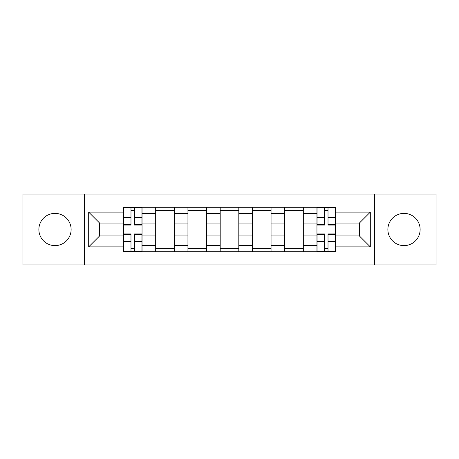 <?xml version="1.0" encoding="UTF-8"?>
<svg xmlns="http://www.w3.org/2000/svg" width="459" height="459" viewBox="0 0 459 459"><rect width="100%" height="100%" fill="white"/><g stroke="black" fill="none" stroke-linecap="round" stroke-linejoin="round"><path stroke-width="0.69" d="M404 213.372A16.128 16.128 0 0 0 387.878 229.5A16.128 16.128 0 0 0 404 245.628A16.128 16.128 0 0 0 420.128 229.5A16.128 16.128 0 0 0 404 213.372M55 213.372A16.128 16.128 0 0 0 38.872 229.5A16.128 16.128 0 0 0 55 245.628A16.128 16.128 0 0 0 71.122 229.5A16.128 16.128 0 0 0 55 213.372M374.435 264.958L436.05 264.958L436.05 194.042L22.95 194.042L22.95 264.958L374.435 264.958L374.435 194.042M155.687 251.727L155.687 213.578L142.043 213.578L142.043 251.727M142.043 213.578L142.043 207.273M155.687 213.578L155.687 207.273M174.294 207.273L174.294 251.727M187.943 251.727L187.943 207.273M206.55 207.273L206.55 251.727M220.194 251.727L220.194 207.273M238.806 207.273L238.806 251.727M252.45 251.727L252.45 207.273M271.057 207.273L271.057 251.727M284.706 251.727L284.706 207.273M303.313 207.273L303.313 251.727M316.957 251.727L316.957 207.273M316.957 235.909L303.313 235.909M284.706 235.909L271.057 235.909M252.45 235.909L238.806 235.909M220.194 235.909L206.55 235.909M187.943 235.909L174.294 235.909M155.687 235.909L142.043 235.909M316.957 223.091L303.313 223.091M284.706 223.091L271.057 223.091M252.45 223.091L238.806 223.091M220.194 223.091L206.55 223.091M187.943 223.091L174.294 223.091M155.687 223.091L142.043 223.091M99.655 235.909L123.437 235.909L123.437 223.091L99.655 223.091L99.655 235.909L88.696 246.867L88.696 212.133L123.437 212.133L123.437 223.091M335.563 223.091L335.563 235.909L359.345 235.909L359.345 223.091L335.563 223.091L335.563 207.273L123.437 207.273L123.437 212.133M335.563 212.133L370.304 212.133L370.304 246.867L335.563 246.867L335.563 235.909M123.437 235.909L123.437 251.727L335.563 251.727L335.563 246.867M123.437 246.867L88.696 246.867M84.565 264.958L84.565 194.042M134.493 248.623L130.981 248.623M130.981 210.377L134.493 210.377M174.294 248.623L155.687 248.623M155.687 210.377L174.294 210.377M206.55 248.623L187.943 248.623M187.943 210.377L206.55 210.377M238.806 248.623L220.194 248.623M220.194 210.377L238.806 210.377M271.057 248.623L252.45 248.623M252.45 210.377L271.057 210.377M303.313 248.623L284.706 248.623M284.706 210.377L303.313 210.377M328.019 248.623L324.507 248.623M324.507 210.377L328.019 210.377M88.696 212.133L99.655 223.091M359.345 235.909L370.304 246.867M359.345 223.091L370.304 212.133M134.493 225.053L134.493 207.479L141.94 207.479L141.94 225.053L134.493 225.053M130.981 210.17L134.493 210.17M130.981 207.479L123.54 207.479L123.54 225.053L130.981 225.053L130.981 207.479L134.493 207.479M130.981 233.947L130.981 251.521L123.54 251.521L123.54 233.947L130.981 233.947M134.493 248.83L130.981 248.83M134.493 251.521L141.94 251.521L141.94 233.947L134.493 233.947L134.493 251.521L130.981 251.521M328.019 225.053L328.019 207.479L335.46 207.479L335.46 225.053L328.019 225.053M324.507 210.17L328.019 210.17M324.507 207.479L317.06 207.479L317.06 225.053L324.507 225.053L324.507 207.479L328.019 207.479M324.507 233.947L324.507 251.521L317.06 251.521L317.06 233.947L324.507 233.947M328.019 248.83L324.507 248.83M328.019 251.521L335.46 251.521L335.46 233.947L328.019 233.947L328.019 251.521L324.507 251.521M284.706 213.578L271.057 213.578M252.45 213.578L238.806 213.578M220.194 213.578L206.55 213.578M187.943 213.578L174.294 213.578M316.957 213.578L303.313 213.578M284.706 245.422L271.057 245.422M252.45 245.422L238.806 245.422M220.194 245.422L206.55 245.422M187.943 245.422L174.294 245.422M155.687 245.422L142.043 245.422M316.957 245.422L303.313 245.422M134.493 224.617L141.94 224.617M134.493 217.635L141.94 217.635M123.54 224.617L130.981 224.617M123.54 217.635L130.981 217.635M130.981 234.383L123.54 234.383M130.981 241.365L123.54 241.365M141.94 234.383L134.493 234.383M141.94 241.365L134.493 241.365M328.019 224.617L335.46 224.617M328.019 217.635L335.46 217.635M317.06 224.617L324.507 224.617M317.06 217.635L324.507 217.635M324.507 234.383L317.06 234.383M324.507 241.365L317.06 241.365M335.46 234.383L328.019 234.383M335.46 241.365L328.019 241.365"/></g></svg>

